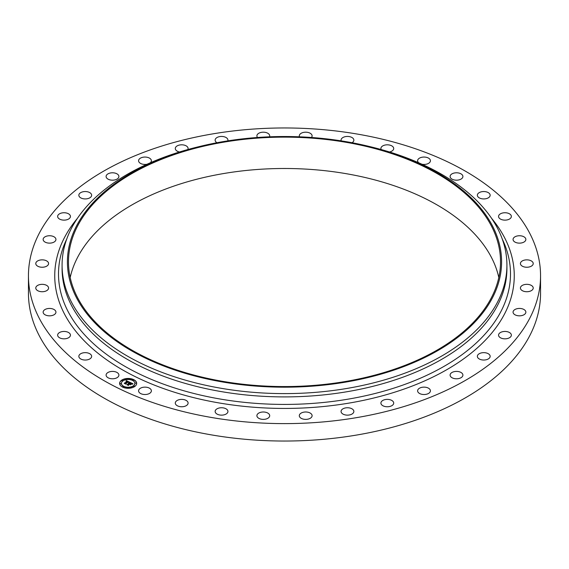<?xml version="1.0" encoding="UTF-8"?>
<svg xmlns="http://www.w3.org/2000/svg" width="569" height="569" viewBox="0 0 569 569"><rect width="100%" height="100%" fill="white"/><g stroke="black" fill="none" stroke-linecap="round" stroke-linejoin="round"><path stroke-width="0.85" d="M118.644 374.053A6.401 3.699 180 0 1 118.9 375.092A6.401 3.699 180 0 1 113.409 378.755A6.401 3.699 180 0 1 106.353 376.13A6.401 3.699 180 0 1 106.097 375.092A6.401 3.699 180 0 1 111.588 371.436A6.401 3.699 180 0 1 118.644 374.053M540.55 275.787L540.55 293.213A256.05 147.826 180 0 1 356.585 435.057A256.05 147.826 180 0 1 28.45 293.213L28.45 275.787A256.05 147.826 180 0 1 212.415 133.943A256.05 147.826 180 0 1 540.55 275.787A256.05 147.826 180 0 1 356.585 417.639A256.05 147.826 180 0 1 28.45 275.787M368.812 146.354L370.881 146.859A222.422 128.416 180 0 1 506.922 265.197L506.922 268.483A222.422 128.416 180 0 1 347.118 391.707A222.422 128.416 180 0 1 62.078 268.483L62.078 265.197A222.422 128.416 180 0 1 198.119 146.859L200.188 146.354A217.088 125.336 180 0 1 223.382 141.589A217.088 125.336 180 0 1 368.812 146.354A217.088 125.336 180 0 1 501.239 268.959A217.088 125.336 180 0 1 345.618 382.119A217.088 125.336 180 0 1 79.994 303.903A217.088 125.336 180 0 1 200.188 146.354M506.922 265.197A222.422 128.416 180 0 1 347.118 388.414A222.422 128.416 180 0 1 62.078 265.197M223.681 142.179A216.021 124.718 180 0 1 500.521 261.854A216.021 124.718 180 0 1 345.319 381.522A216.021 124.718 180 0 1 68.479 261.854A216.021 124.718 180 0 1 223.681 142.179M70.193 277.53A216.021 124.718 180 0 1 223.681 173.538A216.021 124.718 180 0 1 498.807 277.53M477.398 195.644A6.401 3.699 180 0 1 477.355 195.238A6.401 3.699 180 0 1 483.401 191.547A6.401 3.699 180 0 1 490.115 194.826A6.401 3.699 180 0 1 490.158 195.238A6.401 3.699 180 0 1 484.112 198.93A6.401 3.699 180 0 1 477.398 195.644M70.428 335.376A6.401 3.699 180 0 1 63.842 338.832A6.401 3.699 180 0 1 57.64 335.141A6.401 3.699 180 0 1 57.654 334.906A6.401 3.699 180 0 1 64.247 331.45A6.401 3.699 180 0 1 70.442 335.141A6.401 3.699 180 0 1 70.428 335.376M498.572 216.206A6.401 3.699 180 0 1 505.158 212.742A6.401 3.699 180 0 1 511.36 216.44A6.401 3.699 180 0 1 511.346 216.675A6.401 3.699 180 0 1 504.753 220.132A6.401 3.699 180 0 1 498.558 216.44A6.401 3.699 180 0 1 498.572 216.206M55.762 313.007A6.401 3.699 180 0 1 48.778 315.809A6.401 3.699 180 0 1 43.137 312.139A6.401 3.699 180 0 1 43.322 311.264A6.401 3.699 180 0 1 50.3 308.469A6.401 3.699 180 0 1 55.94 312.139A6.401 3.699 180 0 1 55.762 313.007M513.238 238.567A6.401 3.699 180 0 1 520.222 235.772A6.401 3.699 180 0 1 525.863 239.442A6.401 3.699 180 0 1 525.678 240.31A6.401 3.699 180 0 1 518.7 243.112A6.401 3.699 180 0 1 513.06 239.442A6.401 3.699 180 0 1 513.238 238.567M48.045 289.514A6.401 3.699 180 0 1 40.868 291.648A6.401 3.699 180 0 1 35.776 288.028A6.401 3.699 180 0 1 36.316 286.548A6.401 3.699 180 0 1 43.493 284.415A6.401 3.699 180 0 1 48.578 288.028A6.401 3.699 180 0 1 48.045 289.514M520.955 262.067A6.401 3.699 180 0 1 528.132 259.933A6.401 3.699 180 0 1 533.224 263.547A6.401 3.699 180 0 1 532.684 265.033A6.401 3.699 180 0 1 525.507 267.167A6.401 3.699 180 0 1 520.422 263.547A6.401 3.699 180 0 1 520.955 262.067M47.504 265.595A6.401 3.699 180 0 1 40.328 267.089A6.401 3.699 180 0 1 35.776 263.547A6.401 3.699 180 0 1 36.85 261.498A6.401 3.699 180 0 1 44.033 260.012A6.401 3.699 180 0 1 48.578 263.547A6.401 3.699 180 0 1 47.504 265.595M521.496 285.979A6.401 3.699 180 0 1 528.672 284.493A6.401 3.699 180 0 1 533.224 288.028A6.401 3.699 180 0 1 532.15 290.076A6.401 3.699 180 0 1 524.967 291.57A6.401 3.699 180 0 1 520.422 288.028A6.401 3.699 180 0 1 521.496 285.979M54.176 241.989A6.401 3.699 180 0 1 47.163 242.871A6.401 3.699 180 0 1 43.137 239.442A6.401 3.699 180 0 1 44.908 236.889A6.401 3.699 180 0 1 51.921 236.007A6.401 3.699 180 0 1 55.94 239.442A6.401 3.699 180 0 1 54.176 241.989M514.824 309.586A6.401 3.699 180 0 1 521.837 308.704A6.401 3.699 180 0 1 525.863 312.139A6.401 3.699 180 0 1 524.092 314.685A6.401 3.699 180 0 1 517.079 315.567A6.401 3.699 180 0 1 513.06 312.139A6.401 3.699 180 0 1 514.824 309.586M67.839 219.414A6.401 3.699 180 0 1 61.153 219.734A6.401 3.699 180 0 1 57.64 216.44A6.401 3.699 180 0 1 60.25 213.46A6.401 3.699 180 0 1 66.929 213.14A6.401 3.699 180 0 1 70.442 216.44A6.401 3.699 180 0 1 67.839 219.414M501.161 332.161A6.401 3.699 180 0 1 507.847 331.841A6.401 3.699 180 0 1 511.36 335.141A6.401 3.699 180 0 1 508.75 338.114A6.401 3.699 180 0 1 502.071 338.441A6.401 3.699 180 0 1 498.558 335.141A6.401 3.699 180 0 1 501.161 332.161M88.081 198.545A6.401 3.699 180 0 1 78.842 195.238A6.401 3.699 180 0 1 82.405 191.924A6.401 3.699 180 0 1 91.645 195.238A6.401 3.699 180 0 1 88.081 198.545M480.919 353.029A6.401 3.699 180 0 1 490.158 356.343A6.401 3.699 180 0 1 486.595 359.651A6.401 3.699 180 0 1 477.355 356.343A6.401 3.699 180 0 1 480.919 353.029M114.298 180.032A6.401 3.699 180 0 1 106.097 176.482A6.401 3.699 180 0 1 110.699 172.94A6.401 3.699 180 0 1 118.9 176.482A6.401 3.699 180 0 1 114.298 180.032M454.702 371.55A6.401 3.699 180 0 1 462.903 375.092A6.401 3.699 180 0 1 458.301 378.641A6.401 3.699 180 0 1 450.1 375.092A6.401 3.699 180 0 1 454.702 371.55M147.001 164.256A6.401 3.699 180 0 1 145.685 164.42A6.401 3.699 180 0 1 138.58 160.75A6.401 3.699 180 0 1 144.27 157.08A6.401 3.699 180 0 1 151.382 160.75A6.401 3.699 180 0 1 150.337 162.77M423.315 387.155A6.401 3.699 180 0 1 430.42 390.832A6.401 3.699 180 0 1 424.73 394.502A6.401 3.699 180 0 1 417.618 390.832A6.401 3.699 180 0 1 423.315 387.155M179.52 151.987A6.401 3.699 180 0 1 175.295 148.509A6.401 3.699 180 0 1 182.108 144.818A6.401 3.699 180 0 1 188.097 148.509A6.401 3.699 180 0 1 187.848 149.54M387.709 399.381A6.401 3.699 180 0 1 393.705 403.065A6.401 3.699 180 0 1 386.892 406.757A6.401 3.699 180 0 1 380.903 403.065A6.401 3.699 180 0 1 387.709 399.381M216.988 142.734A6.401 3.699 180 0 1 215.139 140.138A6.401 3.699 180 0 1 223.055 136.546A6.401 3.699 180 0 1 227.941 140.138A6.401 3.699 180 0 1 227.82 140.863M348.968 407.852A6.401 3.699 180 0 1 353.861 411.444A6.401 3.699 180 0 1 345.945 415.036A6.401 3.699 180 0 1 341.059 411.444A6.401 3.699 180 0 1 348.968 407.852M257.529 137.485A6.401 3.699 180 0 1 256.896 135.884A6.401 3.699 180 0 1 265.865 132.499A6.401 3.699 180 0 1 269.699 135.884A6.401 3.699 180 0 1 269.493 136.816M308.27 412.305A6.401 3.699 180 0 1 312.104 415.69A6.401 3.699 180 0 1 303.135 419.076A6.401 3.699 180 0 1 299.301 415.69A6.401 3.699 180 0 1 308.27 412.305M299.507 136.816A6.401 3.699 180 0 1 299.301 135.884A6.401 3.699 180 0 1 302.68 132.627A6.401 3.699 180 0 1 309.244 132.812A6.401 3.699 180 0 1 312.104 135.884A6.401 3.699 180 0 1 311.471 137.485M266.847 412.617A6.401 3.699 180 0 1 269.699 415.69A6.401 3.699 180 0 1 266.32 418.948A6.401 3.699 180 0 1 259.756 418.77A6.401 3.699 180 0 1 256.896 415.69A6.401 3.699 180 0 1 260.275 412.433A6.401 3.699 180 0 1 266.847 412.617M341.18 140.863A6.401 3.699 180 0 1 341.059 140.138A6.401 3.699 180 0 1 344.935 136.738A6.401 3.699 180 0 1 351.877 137.463A6.401 3.699 180 0 1 353.861 140.138A6.401 3.699 180 0 1 352.012 142.734M225.964 408.77A6.401 3.699 180 0 1 227.941 411.444A6.401 3.699 180 0 1 224.065 414.837A6.401 3.699 180 0 1 217.123 414.118A6.401 3.699 180 0 1 215.139 411.444A6.401 3.699 180 0 1 219.022 408.044A6.401 3.699 180 0 1 225.964 408.77M381.152 149.54A6.401 3.699 180 0 1 380.903 148.509A6.401 3.699 180 0 1 385.305 144.995A6.401 3.699 180 0 1 392.454 146.318A6.401 3.699 180 0 1 393.705 148.509A6.401 3.699 180 0 1 389.481 151.987M186.852 400.875A6.401 3.699 180 0 1 188.097 403.065A6.401 3.699 180 0 1 183.695 406.579A6.401 3.699 180 0 1 176.546 405.256A6.401 3.699 180 0 1 175.295 403.065A6.401 3.699 180 0 1 179.704 399.559A6.401 3.699 180 0 1 186.852 400.875M418.663 162.77A6.401 3.699 180 0 1 418.286 162.393A6.401 3.699 180 0 1 417.618 160.75A6.401 3.699 180 0 1 422.561 157.151A6.401 3.699 180 0 1 429.759 159.107A6.401 3.699 180 0 1 430.42 160.75A6.401 3.699 180 0 1 421.999 164.256M150.714 389.189A6.401 3.699 180 0 1 151.382 390.832A6.401 3.699 180 0 1 146.439 394.424A6.401 3.699 180 0 1 139.241 392.468A6.401 3.699 180 0 1 138.58 390.832A6.401 3.699 180 0 1 143.523 387.233A6.401 3.699 180 0 1 150.714 389.189M450.356 177.528A6.401 3.699 180 0 1 450.1 176.482A6.401 3.699 180 0 1 455.591 172.827A6.401 3.699 180 0 1 462.647 175.444A6.401 3.699 180 0 1 462.903 176.482A6.401 3.699 180 0 1 457.412 180.145A6.401 3.699 180 0 1 450.356 177.528M91.602 355.931A6.401 3.699 180 0 1 91.645 356.343A6.401 3.699 180 0 1 85.599 360.028A6.401 3.699 180 0 1 78.885 356.749A6.401 3.699 180 0 1 78.842 356.343A6.401 3.699 180 0 1 84.888 352.652A6.401 3.699 180 0 1 91.602 355.931M134.682 386.536A8.535 4.929 180 0 1 125.223 388.001A8.535 4.929 180 0 1 119.611 383.371A8.535 4.929 180 0 1 121.602 380.206A8.535 4.929 180 0 1 131.062 378.741A8.535 4.929 180 0 1 136.681 383.371A8.535 4.929 180 0 1 134.682 386.536M133.295 385.867A6.721 3.883 180 0 1 125.841 387.02A6.721 3.883 180 0 1 121.417 383.371A6.721 3.883 180 0 1 122.989 380.874A6.721 3.883 180 0 1 130.443 379.722A6.721 3.883 180 0 1 134.867 383.371A6.721 3.883 180 0 1 133.295 385.867M129.732 382.254L128.644 382.539L128.153 381.707L125.6 383.819L124.291 383.186L127.356 381.543L126.14 381.401L127.534 381.422L126.012 381.315L126.339 380.597L129.732 382.254M129.732 382.446L128.651 382.667L129.732 382.446M128.658 382.283L128.153 381.934L125.742 383.591L125.749 384.125L124.284 383.335L125.657 384.004L128.139 381.842L128.665 382.148M133.018 383.805L131.83 384.075L131.859 383.57L130.806 382.973L129.682 383.741L130.849 383.143L131.795 383.89L130.856 383.221L129.931 383.862L131.226 384.011L130.223 384.701L129.483 383.883L128.331 385.106L126.93 384.424L127.705 384.438L128.736 383.726L128.21 383.577L128.914 383.606L128.21 383.428L129.113 383.463L130.052 382.368L133.018 383.805M132.926 384.025L131.809 384.217L132.926 383.968M130.315 384.886L131.311 384.111L130.315 384.886M129.526 384.139L128.502 384.843L128.48 385.448L126.83 384.644L128.388 385.327L129.519 384.061L130.116 384.424L129.519 384.061M133.445 380.184L132.527 380L133.445 380.184M134.384 386.394L133.473 386.202L134.384 386.394M136.14 383.179L135.23 382.987L136.14 383.179M123.637 386.934L122.719 386.742L123.637 386.934M129.206 387.951L128.288 387.759L129.206 387.951M121.901 380.348L122.819 380.54L121.901 380.348M127.079 378.79L127.997 378.982L127.079 378.79M120.144 383.563L121.062 383.755L120.144 383.563M128.928 383.399L130.123 382.766M127.371 384.637L128.736 383.726M128.274 384.715L128.302 385.092M129.931 383.862L130.891 384.246M130.095 382.603L132.684 383.855M126.133 381.045L129.49 382.311M124.725 383.392L127.356 381.543M125.742 383.591L125.742 384.118M128.388 385.327L128.502 384.971M136.674 383.478A8.535 4.929 0 0 0 130.977 378.933A8.535 4.929 0 0 0 121.602 380.412A8.535 4.929 0 0 0 119.611 383.478M121.425 383.478A6.721 3.883 0 0 0 121.417 383.577A6.721 3.883 0 0 0 125.841 387.226A6.721 3.883 0 0 0 133.295 386.074A6.721 3.883 0 0 0 134.867 383.577A6.721 3.883 0 0 0 134.867 383.478M132.563 380.099L133.53 380.099M133.502 386.308L134.476 386.308M135.258 383.093L136.226 383.093M122.755 386.849L123.722 386.849M128.324 387.866L129.291 387.866M121.816 380.647L122.783 380.647M126.994 379.089L127.961 379.089M120.059 383.862L121.026 383.862M502.263 239.058A225.993 130.479 180 0 1 348.128 399.146A225.993 130.479 180 0 1 125.877 366.884A225.993 130.479 180 0 1 66.737 239.058M491.559 218.297A229.762 132.648 180 0 1 349.188 403.072A229.762 132.648 180 0 1 109.362 361.649A229.762 132.648 180 0 1 77.441 218.297"/></g></svg>
